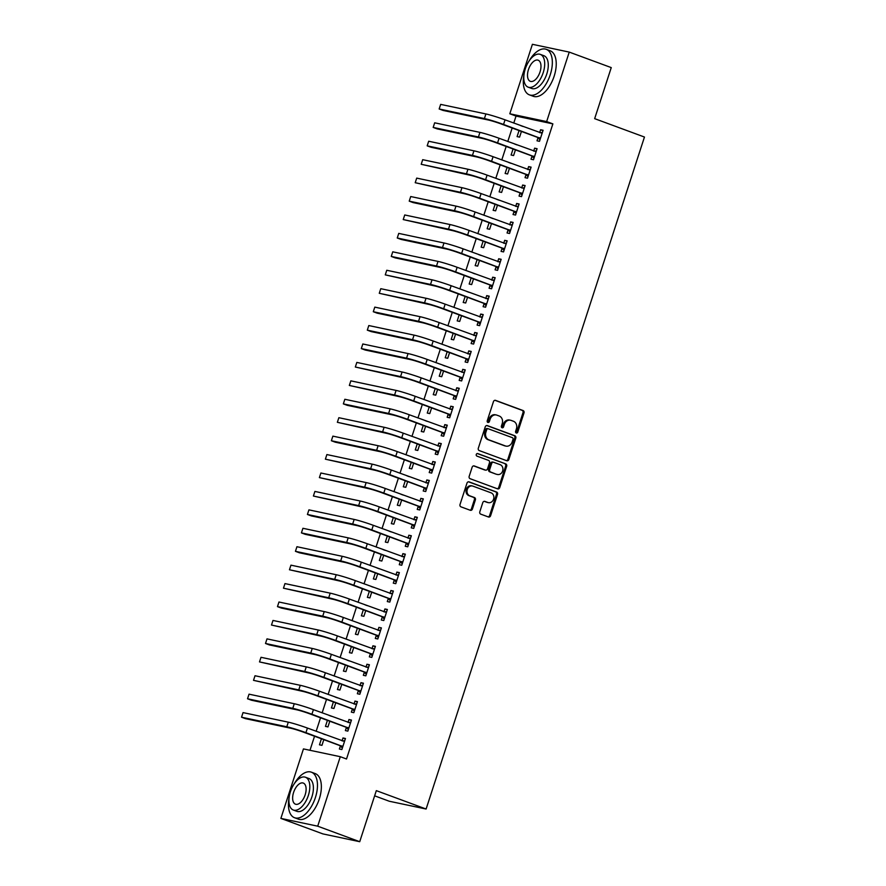 <?xml version="1.0" encoding="UTF-8"?>
<svg xmlns="http://www.w3.org/2000/svg" width="886" height="886" viewBox="0 0 886 886"><rect width="100%" height="100%" fill="white"/><g stroke="black" fill="none" stroke-linecap="round" stroke-linejoin="round"><path stroke-width="1.33" d="M516.283 432.999A1.329 1.141 101.9 0 0 517.756 432.124L524.003 412.898A1.905 1.628 101.9 0 0 523.061 410.528L495.573 400.372A1.905 1.628 101.9 0 0 493.458 401.624L487.211 420.839A1.329 1.141 101.9 0 0 489.349 421.636L490.157 419.144A6.102 5.194 101.9 0 1 496.304 414.98A6.102 5.194 101.9 0 1 496.924 415.157L499.217 416.01A6.102 5.194 101.9 0 1 502.218 423.597L501.41 426.088A1.329 1.141 101.9 0 0 503.558 426.875L504.367 424.394A6.102 5.194 101.9 0 1 510.513 420.23A6.102 5.194 101.9 0 1 511.133 420.407L513.426 421.249A6.102 5.194 101.9 0 1 516.427 428.846L515.619 431.338A1.329 1.141 101.9 0 0 516.283 432.999M515.94 432.789A1.329 1.141 101.9 0 0 516.76 431.914L523.006 412.688A1.905 1.628 101.9 0 0 522.064 410.318L494.931 400.295M487.533 422.301A1.329 1.141 101.9 0 0 488.352 421.426L489.161 418.934L490.157 419.144M501.742 427.55A1.329 1.141 101.9 0 0 502.561 426.664L503.37 424.184L504.367 424.394M479.813 511.776A1.905 1.628 101.9 0 0 480.755 514.146L488.474 516.992A1.905 1.628 101.9 0 0 490.589 515.752L497.522 494.399A1.905 1.628 101.9 0 0 496.581 492.029L469.093 481.873A1.905 1.628 101.9 0 0 466.977 483.125L460.033 504.466A1.905 1.628 101.9 0 0 460.975 506.847L470.3 510.281A1.905 1.628 101.9 0 0 472.415 509.04L475.383 499.903A1.905 1.628 101.9 0 0 474.442 497.533L469.813 495.828A5.094 4.341 101.9 0 1 467.21 489.781A5.094 4.341 101.9 0 1 472.448 485.993A5.094 4.341 101.9 0 1 472.958 486.148L491.065 492.826A5.094 4.341 101.9 0 1 493.668 498.873A5.094 4.341 101.9 0 1 488.441 502.65A5.094 4.341 101.9 0 1 487.92 502.506L484.897 501.387A1.905 1.628 101.9 0 0 482.781 502.639L479.813 511.776M340.29 756.699L317.709 826.184L280.873 818.398L303.455 748.914L340.29 756.699L346.515 759.003L552.875 123.874L546.651 121.581L509.815 113.785L532.397 44.3L569.233 52.097L546.651 121.581M569.233 52.097L611.251 67.602L594.661 118.658L644.454 137.042L426.111 809.029L376.317 790.644L359.727 841.7L317.709 826.184M506.748 460.731A1.905 1.628 101.9 0 0 508.863 459.491L515.807 438.138A1.905 1.628 101.9 0 0 514.866 435.768L487.366 425.612A1.905 1.628 101.9 0 0 485.251 426.864L478.318 448.205A1.905 1.628 101.9 0 0 479.26 450.575L506.748 460.731M506.659 466.269L499.726 487.621A1.905 1.628 101.9 0 1 497.611 488.862L470.123 478.706A1.905 1.628 101.9 0 1 469.181 476.336L472.149 467.199A1.905 1.628 101.9 0 1 474.265 465.958L485.417 470.078A1.905 1.628 101.9 0 0 487.533 468.827L489.493 462.769A1.905 1.628 101.9 0 0 488.563 460.399L476.945 456.113A1.329 1.141 101.9 0 1 477.775 453.577L505.729 463.899A1.905 1.628 101.9 0 1 506.659 466.269L505.673 466.058L498.729 487.411L499.726 487.621M374.634 795.827L389.275 801.243L426.111 809.029M346.337 727.605L345.374 730.596L347.855 731.116L351.454 720.063L348.962 719.532L348.032 722.411M331.408 716.276L329.027 715.39M327.421 720.351L325.461 726.376L327.953 726.908L329.791 721.226M358.321 690.737L357.346 693.727L359.838 694.259L363.426 683.195L360.945 682.674L360.004 685.542M343.38 679.407L341.01 678.532M339.393 683.494L337.433 689.518L339.925 690.05L341.774 684.369M370.293 653.879L369.329 656.869L371.81 657.39L375.409 646.337L372.917 645.805L371.987 648.685M355.364 642.549L352.982 641.674M351.377 646.625L349.416 652.661L351.908 653.181L353.747 647.5M382.276 617.01L381.301 620.012L383.793 620.532L387.381 609.479L384.901 608.948L383.959 611.827M367.336 605.681L364.966 604.806M363.349 609.767L361.388 615.792L363.88 616.324L365.73 610.642M394.248 580.153L393.284 583.143L395.765 583.675L399.365 572.611L396.873 572.09L395.942 574.959M379.308 568.823L376.938 567.948M375.332 572.91L373.371 578.935L375.852 579.455L377.702 573.785M406.231 543.295L405.256 546.285L407.748 546.806L411.337 535.753L408.845 535.222L407.914 538.101M391.291 531.965L388.91 531.091M387.304 536.041L385.344 542.077L387.835 542.597L389.674 536.916M418.203 506.427L417.228 509.417L419.72 509.948L423.32 498.884L420.828 498.364L419.898 501.243M403.263 495.097L400.893 494.222M399.276 499.183L397.327 505.208L399.807 505.74L401.657 500.058M430.186 469.569L429.212 472.559L431.703 473.091L435.292 462.027L432.8 461.506L431.87 464.375M415.246 458.239L412.865 457.364M411.259 462.315L409.299 468.351L411.791 468.871L413.629 463.201M442.158 432.711L441.184 435.702L443.676 436.222L447.275 425.169L444.783 424.638L443.842 427.517M427.218 421.382L424.848 420.496M423.231 425.457L421.282 431.482L423.763 432.014L425.612 426.332M454.141 395.843L453.167 398.833L455.659 399.365L459.247 388.301L456.755 387.78L455.825 390.648M439.201 384.513L436.82 383.638M435.214 388.6L433.254 394.624L435.746 395.156L437.584 389.475M466.114 358.985L465.139 361.975L467.631 362.507L471.219 351.443L468.738 350.911L467.797 353.791M451.173 347.655L448.803 346.78M447.186 351.731L445.226 357.767L447.718 358.287L449.567 352.617M478.086 322.116L477.122 325.118L479.603 325.638L483.202 314.585L480.71 314.054L479.78 316.933M463.156 310.787L460.775 309.912M459.169 314.873L457.209 320.898L459.701 321.43L461.54 315.748M490.069 285.259L489.094 288.249L491.586 288.781L495.174 277.717L492.694 277.196L491.752 280.065M475.129 273.929L472.759 273.054M471.142 278.016L469.181 284.041L471.673 284.561L473.523 278.891M502.041 248.401L501.077 251.391L503.558 251.912L507.157 240.859L504.666 240.327L503.735 243.207M487.112 237.071L484.731 236.197M483.125 241.147L481.164 247.183L483.645 247.703L485.495 242.022M514.024 211.532L513.049 214.534L515.541 215.054L519.13 204.001L516.638 203.47L515.707 206.349M499.084 200.203L496.714 199.328M495.097 204.289L493.137 210.314L495.628 210.846L497.478 205.164M525.996 174.675L525.033 177.665L527.513 178.197L531.113 167.133L528.621 166.612L527.691 169.481M511.056 163.345L508.686 162.47M507.08 167.432L505.12 173.457L507.6 173.977L509.45 168.307M537.979 137.817L537.005 140.808L539.496 141.328L543.085 130.275L540.593 129.744L539.663 132.623M523.039 126.488L520.658 125.602M519.052 130.563L517.092 136.588L519.584 137.12L521.422 131.438M552.875 123.874L516.04 116.077L513.78 123.065M512.163 128.027L507.789 141.494M506.172 146.456L501.797 159.923M500.191 164.885L495.806 178.352M494.2 183.313L489.825 196.792M488.208 201.742L483.834 215.22M482.217 220.171L477.842 233.649M476.236 238.611L471.85 252.078M470.245 257.04L465.87 270.507M464.253 275.468L459.878 288.947M458.272 293.897L453.887 307.376M452.281 312.326L447.906 325.804M446.289 330.766L441.915 344.233M440.298 349.195L435.923 362.662M434.317 367.624L429.931 381.091M428.326 386.052L423.951 399.531M422.334 404.481L417.959 417.959M416.342 422.91L411.968 436.388M410.362 441.35L405.976 454.817M404.37 459.779L399.996 473.246M398.379 478.207L394.004 491.686M392.398 496.636L388.013 510.114M386.407 515.065L382.032 528.543M380.415 533.505L376.041 546.972M374.424 551.934L370.049 565.401M368.443 570.362L364.057 583.83M362.452 588.791L358.077 602.27M356.46 607.22L352.085 620.698M350.468 625.66L346.094 639.127M344.488 644.089L340.102 657.556M338.496 662.518L334.122 675.985M332.505 680.946L328.13 694.425M326.524 699.375L322.139 712.853M320.533 717.804L316.158 731.282M314.541 736.244L309.978 750.287M517.047 144.916L514.677 144.041M513.06 148.992L511.1 155.028L513.592 155.548L515.442 149.867M531.988 156.246L531.013 159.236L533.505 159.757L537.093 148.704L534.612 148.172L533.671 151.052M505.075 181.774L502.694 180.899M501.088 185.861L499.128 191.885L501.62 192.417L503.458 186.736M520.016 193.104L519.041 196.094L521.533 196.626L525.121 185.562L522.629 185.041L521.699 187.91M493.092 218.643L490.722 217.757M489.105 222.718L487.145 228.743L489.637 229.275L491.486 223.593M508.032 229.972L507.058 232.963L509.55 233.483L513.149 222.43L510.657 221.899L509.716 224.778M481.12 255.5L478.739 254.625M477.133 259.576L475.173 265.612L477.665 266.132L479.503 260.462M496.06 266.83L495.086 269.82L497.578 270.352L501.166 259.288L498.674 258.767L497.744 261.636M469.137 292.358L466.767 291.483M465.15 296.445L463.201 302.469L465.682 303.001L467.531 297.319M484.077 303.688L483.103 306.678L485.594 307.209L489.194 296.145L486.702 295.625L485.772 298.504M457.165 329.227L454.784 328.341M453.178 333.302L451.218 339.327L453.71 339.859L455.548 334.177M472.105 340.556L471.13 343.546L473.622 344.067L477.211 333.014L474.719 332.483L473.788 335.362M445.182 366.084L442.812 365.209M441.206 370.171L439.246 376.196L441.726 376.716L443.576 371.046M460.122 377.414L459.158 380.404L461.639 380.936L465.239 369.872L462.747 369.351L461.816 372.22M433.21 402.942L430.84 402.067M429.223 407.028L427.262 413.053L429.754 413.585L431.604 407.903M448.15 414.271L447.175 417.273L449.667 417.793L453.255 406.74L450.775 406.209L449.833 409.088M421.238 439.81L418.856 438.935M417.251 443.886L415.29 449.922L417.782 450.442L419.621 444.761M436.167 451.14L435.203 454.13L437.684 454.651L441.283 443.598L438.791 443.066L437.861 445.946M409.254 476.668L406.884 475.793M405.267 480.755L403.307 486.779L405.799 487.3L407.649 481.63M424.195 487.998L423.22 490.988L425.712 491.52L429.3 480.456L426.819 479.935L425.878 482.804M397.282 513.526L394.901 512.651M393.295 517.612L391.335 523.637L393.827 524.169L395.665 518.487M412.211 524.866L411.248 527.857L413.729 528.377L417.328 517.324L414.836 516.793L413.906 519.672M385.299 550.394L382.929 549.519M381.312 554.47L379.352 560.506L381.844 561.026L383.693 555.356M400.239 561.724L399.265 564.714L401.757 565.246L405.345 554.182L402.864 553.65L401.923 556.53M373.327 587.252L370.946 586.377M369.34 591.339L367.38 597.363L369.872 597.895L371.71 592.213M388.267 598.582L387.293 601.572L389.785 602.103L393.373 591.04L390.881 590.519L389.951 593.387M361.344 624.121L358.974 623.235M357.357 628.196L355.408 634.221L357.889 634.753L359.738 629.071M376.284 635.45L375.31 638.441L377.801 638.961L381.401 627.908L378.909 627.377L377.968 630.256M349.372 660.978L346.991 660.103M345.385 665.054L343.425 671.09L345.917 671.61L347.755 665.94M364.312 672.308L363.338 675.298L365.829 675.83L369.418 664.766L366.926 664.245L365.996 667.114M337.389 697.836L335.019 696.961M333.402 701.922L331.453 707.947L333.933 708.479L335.783 702.797M352.329 709.165L351.354 712.156L353.846 712.687L357.446 701.634L354.954 701.103L354.023 703.982M325.417 734.704L323.036 733.829M321.43 738.78L319.469 744.816L321.961 745.336L323.8 739.655M340.357 746.034L339.382 749.024L341.874 749.545L345.462 738.492L342.971 737.96L342.04 740.84M359.727 841.7L322.892 833.903L280.873 818.398M516.04 116.077L509.815 113.785M520.691 125.535L523.061 126.41M540.593 129.744L542.974 130.619M514.7 143.964L517.07 144.839M534.612 148.172L536.982 149.058M508.708 162.393L511.089 163.268M528.621 166.612L530.991 167.487M502.716 180.822L505.098 181.708M522.629 185.041L525.01 185.916M496.736 199.261L499.106 200.136M516.638 203.47L519.019 204.345M490.744 217.69L493.114 218.565M510.657 221.899L513.027 222.774M484.753 236.119L487.134 236.994M504.666 240.327L507.036 241.214M478.761 254.548L481.142 255.423M498.674 258.767L501.055 259.642M472.781 272.977L475.151 273.863M492.694 277.196L495.064 278.071M466.789 291.416L469.159 292.291M486.702 295.625L489.072 296.5M460.798 309.845L463.179 310.72M480.71 314.054L483.091 314.929M454.817 328.274L457.187 329.149M474.719 332.483L477.1 333.357M448.825 346.703L451.195 347.578M468.738 350.911L471.108 351.797M442.834 365.132L445.215 366.018M462.747 369.351L465.117 370.226M436.842 383.572L439.223 384.446M456.755 387.78L459.136 388.655M430.862 402L433.232 402.875M450.775 406.209L453.145 407.084M424.87 420.429L427.24 421.304M444.783 424.638L447.153 425.513M418.879 438.858L421.26 439.733M438.791 443.066L441.173 443.952M412.887 457.287L415.268 458.162M432.8 461.506L435.181 462.381M406.907 475.716L409.277 476.602M426.819 479.935L429.189 480.81M400.915 494.155L403.285 495.03M420.828 498.364L423.198 499.239M394.923 512.584L397.305 513.459M414.836 516.793L417.217 517.668M388.943 531.013L391.313 531.888M408.845 535.222L411.226 536.096M382.951 549.442L385.321 550.317M402.864 553.65L405.234 554.536M376.96 567.871L379.341 568.757M396.873 572.09L399.243 572.965M370.968 586.31L373.349 587.185M390.881 590.519L393.262 591.394M364.988 604.739L367.358 605.614M384.901 608.948L387.271 609.823M358.996 623.168L361.366 624.043M378.909 627.377L381.279 628.252M353.005 641.597L355.386 642.472M372.917 645.805L375.299 646.691M347.024 660.026L349.394 660.901M366.926 664.245L369.307 665.12M341.032 678.454L343.403 679.34M360.945 682.674L363.315 683.549M335.041 696.894L337.411 697.769M354.954 701.103L357.324 701.978M329.049 715.323L331.43 716.198M348.962 719.532L351.343 720.407M323.069 733.752L325.439 734.627M342.971 737.96L345.352 738.846M510.513 420.23L509.516 420.019A6.102 5.194 101.9 0 0 503.37 424.184M496.304 414.98L495.307 414.77A6.102 5.194 101.9 0 0 489.161 418.934M506.393 460.598A1.905 1.628 101.9 0 0 507.877 459.269L514.81 437.928A1.905 1.628 101.9 0 0 513.869 435.558L486.735 425.535M513.016 439.334A1.329 1.141 101.9 0 0 512.363 437.673L488.23 428.769A1.329 1.141 101.9 0 0 486.746 429.644L485.893 432.257A6.102 5.194 101.9 0 0 488.906 439.855L505.397 445.946A6.102 5.194 101.9 0 0 506.017 446.123A6.102 5.194 101.9 0 0 512.163 441.959L513.016 439.334M487.953 428.713L487.234 428.558A1.329 1.141 101.9 0 0 485.75 429.433L486.746 429.644M506.017 446.123L505.02 445.913A6.102 5.194 101.9 0 1 504.4 445.736L487.909 439.644A6.102 5.194 101.9 0 1 484.897 432.047L485.75 429.433M497.256 488.729A1.905 1.628 101.9 0 0 498.729 487.411M473.622 465.881L484.42 469.868A1.905 1.628 101.9 0 0 484.808 469.945M477.233 453.532L505.729 463.899M496.98 474.342A5.094 4.341 101.9 0 0 497.5 474.497A5.094 4.341 101.9 0 0 502.727 470.71A5.094 4.341 101.9 0 0 500.125 464.663L493.746 462.315A1.905 1.628 101.9 0 0 491.63 463.555L489.67 469.613A1.905 1.628 101.9 0 0 490.6 471.994L495.983 474.132A5.094 4.341 101.9 0 0 496.503 474.287L497.5 474.497M492.76 462.104A1.905 1.628 101.9 0 0 490.645 463.345L491.63 463.555M495.983 474.132L489.615 471.784A1.905 1.628 101.9 0 1 488.673 469.403L490.645 463.345M505.673 466.058A1.905 1.628 101.9 0 0 504.732 463.688M488.441 502.65L487.444 502.44A5.094 4.341 101.9 0 1 486.923 502.296L484.265 501.31M472.448 485.993L471.452 485.783A5.094 4.341 101.9 0 0 466.224 489.57A5.094 4.341 101.9 0 0 468.827 495.617L469.813 495.828M469.934 510.148A1.905 1.628 101.9 0 0 471.418 508.83L474.387 499.693A1.905 1.628 101.9 0 0 473.445 497.323L468.827 495.617M488.108 516.859A1.905 1.628 101.9 0 0 489.593 515.541L496.525 494.189A1.905 1.628 101.9 0 0 495.584 491.819L468.45 481.796M542.11 133.265L505.053 119.843L503.547 124.45L540.46 138.338M539.906 132.712L542.365 132.479M539.984 139.822L537.558 137.396L501.066 123.918A9.713 0.631 -162 0 0 488.308 119.998L443.055 110.429L439.168 108.989L484.409 118.558A14.564 0.941 18 0 1 503.547 124.45M440.663 104.382L439.168 108.989L440.663 104.382L485.916 113.951A14.564 0.941 18 0 1 505.053 119.843M537.558 137.396L540.05 137.928M536.13 151.694L499.062 138.271L497.567 142.879L534.48 156.767M533.915 151.141L536.384 150.908M533.992 158.262L531.578 155.825L495.075 142.358A9.713 0.631 -162 0 0 482.316 138.426L437.064 128.858L433.176 127.418L478.429 136.987A14.564 0.941 18 0 1 497.567 142.879M434.672 122.811L433.176 127.418L434.672 122.811L479.924 132.379A14.564 0.941 18 0 1 499.062 138.271M531.578 155.825L534.059 156.357M530.138 170.123L493.07 156.7L491.575 161.307L528.488 175.206M527.934 169.569L530.393 169.337M528.001 176.691L525.586 174.265L489.083 160.787A9.713 0.631 -162 0 0 476.325 156.855L431.083 147.286L427.185 145.847L472.437 155.427A14.564 0.941 18 0 1 491.575 161.307M428.68 141.239L427.185 145.847L428.68 141.239L473.932 150.819A14.564 0.941 18 0 1 493.07 156.7M525.586 174.265L528.078 174.786M523.914 75.21A24.276 12.625 -69.7 0 0 529.418 94.868A24.276 12.625 -69.7 0 0 550.261 74.723A24.276 12.625 -69.7 0 0 546.23 49.317A24.276 12.625 -69.7 0 0 529.274 60.68M529.418 94.868L533.306 96.297A24.276 12.625 -69.7 0 0 554.16 76.163A24.276 12.625 -69.7 0 0 550.117 50.757L546.23 49.317M540.294 54.378L543.871 55.696A17.476 9.093 110.3 0 1 546.784 73.992A17.476 9.093 110.3 0 1 531.766 88.489L528.189 87.171A17.476 9.093 -69.7 0 0 543.207 72.663A17.476 9.093 -69.7 0 0 540.294 54.378A17.476 9.093 -69.7 0 0 525.287 68.875A17.476 9.093 -69.7 0 0 528.189 87.171M540.017 71.987A11.263 5.859 -69.7 0 0 538.145 60.204A11.263 5.859 -69.7 0 0 528.466 69.551A11.263 5.859 -69.7 0 0 530.337 81.335A11.263 5.859 -69.7 0 0 540.017 71.987M289.046 798.064A24.276 12.625 -69.7 0 0 294.54 817.723A24.276 12.625 -69.7 0 0 315.394 797.577A24.276 12.625 -69.7 0 0 311.363 772.171A24.276 12.625 -69.7 0 0 294.407 783.545M294.54 817.723L298.438 819.162A24.276 12.625 -69.7 0 0 319.281 799.017A24.276 12.625 -69.7 0 0 315.25 773.611L311.363 772.171M305.426 777.232L309.004 778.55A17.476 9.093 110.3 0 1 311.905 796.846A17.476 9.093 110.3 0 1 296.899 811.343L293.321 810.025A17.476 9.093 -69.7 0 0 308.328 795.528A17.476 9.093 -69.7 0 0 305.426 777.232A17.476 9.093 -69.7 0 0 290.409 791.73A17.476 9.093 -69.7 0 0 293.321 810.025M305.149 794.853A11.263 5.859 -69.7 0 0 303.267 783.058A11.263 5.859 -69.7 0 0 293.598 792.405A11.263 5.859 -69.7 0 0 295.47 804.189A11.263 5.859 -69.7 0 0 305.149 794.853M524.147 188.552L487.078 175.129L485.583 179.747L522.496 193.635M521.943 188.009L524.401 187.766M522.02 195.119L519.595 192.694L483.091 179.216A9.713 0.631 -162 0 0 470.333 175.295L421.204 164.287L466.446 173.855A14.564 0.941 18 0 1 485.583 179.747M422.7 159.679L421.204 164.287L422.7 159.679L467.941 169.248A14.564 0.941 18 0 1 487.078 175.129M519.595 192.694L522.087 193.214M518.155 206.992L481.098 193.569L479.592 198.176L516.516 212.064M515.951 206.438L518.421 206.205M516.029 213.548L513.614 211.123L477.111 197.644A9.713 0.631 -162 0 0 464.353 193.724L415.213 182.715L460.454 192.284A14.564 0.941 18 0 1 479.592 198.176M416.708 178.108L415.213 182.715L416.708 178.108L461.96 187.677A14.564 0.941 18 0 1 481.098 193.569M513.614 211.123L516.095 211.654M512.174 225.421L475.106 211.998L473.611 216.605L510.524 230.493M509.959 224.867L512.429 224.634M510.037 231.977L507.623 229.552L471.119 216.073A9.713 0.631 -162 0 0 458.361 212.153L413.109 202.584L409.221 201.144L454.474 210.713A14.564 0.941 18 0 1 473.611 216.605M410.716 196.537L409.221 201.144L410.716 196.537L455.969 206.106A14.564 0.941 18 0 1 475.106 211.998M507.623 229.552L510.114 230.083M506.183 243.849L469.115 230.426L467.62 235.034L504.533 248.922M503.979 243.296L506.438 243.063M504.045 250.417L501.631 247.98L465.128 234.513A9.713 0.631 -162 0 0 452.369 230.581L403.23 219.573L448.482 229.142A14.564 0.941 18 0 1 467.62 235.034M404.736 214.966L403.23 219.573L404.736 214.966L449.977 224.535A14.564 0.941 18 0 1 469.115 230.426M501.631 247.98L504.123 248.512M500.191 262.278L463.123 248.855L461.628 253.462L498.541 267.351M497.987 261.724L500.446 261.492M498.065 268.846L495.639 266.42L459.147 252.942A9.713 0.631 -162 0 0 446.389 249.01L401.136 239.441L397.249 238.002L442.491 247.582A14.564 0.941 18 0 1 461.628 253.462M398.744 233.395L397.249 238.002L398.744 233.395L443.986 242.974A14.564 0.941 18 0 1 463.123 248.855M495.639 266.42L498.131 266.941M494.211 280.707L457.143 267.284L455.648 271.891L492.561 285.79M491.996 280.153L494.466 279.921M492.073 287.274L489.659 284.849L453.156 271.371A9.713 0.631 -162 0 0 440.397 267.439L395.145 257.87L391.258 256.431L436.51 266.01A14.564 0.941 18 0 1 455.648 271.891M392.753 251.823L391.258 256.431L392.753 251.823L438.005 261.403A14.564 0.941 18 0 1 457.143 267.284M489.659 284.849L492.14 285.37M488.219 299.147L451.151 285.724L449.656 290.331L486.569 304.219M486.015 298.593L488.474 298.36M486.082 305.703L483.667 303.278L447.164 289.8A9.713 0.631 -162 0 0 434.406 285.879L385.266 274.87L430.518 284.439A14.564 0.941 18 0 1 449.656 290.331M386.761 270.263L385.266 274.87L386.761 270.263L432.014 279.832A14.564 0.941 18 0 1 451.151 285.724M483.667 303.278L486.159 303.798M482.228 317.576L445.16 304.153L443.664 308.76L480.577 322.648M480.024 317.022L482.482 316.789M480.101 324.132L477.676 321.707L441.173 308.228A9.713 0.631 -162 0 0 428.414 304.308L379.274 293.299L424.527 302.868A14.564 0.941 18 0 1 443.664 308.76M380.781 288.692L379.274 293.299L380.781 288.692L426.022 298.261A14.564 0.941 18 0 1 445.16 304.153M477.676 321.707L480.168 322.238M476.236 336.004L439.179 322.582L437.673 327.189L474.586 341.077M474.032 335.451L476.491 335.218M474.11 342.561L471.695 340.135L435.192 326.657A9.713 0.631 -162 0 0 422.434 322.737L377.181 313.168L373.294 311.728L418.535 321.297A14.564 0.941 18 0 1 437.673 327.189M374.789 307.121L373.294 311.728L374.789 307.121L420.042 316.69A14.564 0.941 18 0 1 439.179 322.582M471.695 340.135L474.176 340.667M470.256 354.433L433.188 341.01L431.692 345.618L468.605 359.506M468.041 353.879L470.51 353.647M468.118 361.001L465.704 358.564L429.201 345.097A9.713 0.631 -162 0 0 416.442 341.165L371.19 331.597L367.302 330.157L412.555 339.726A14.564 0.941 18 0 1 431.692 345.618M368.797 325.55L367.302 330.157L368.797 325.55L414.05 335.118A14.564 0.941 18 0 1 433.188 341.01M465.704 358.564L468.196 359.096M464.264 372.862L427.196 359.439L425.701 364.046L462.614 377.945M462.06 372.308L464.519 372.076M462.127 379.43L459.712 377.004L423.209 363.526A9.713 0.631 -162 0 0 410.451 359.594L365.209 350.025L361.311 348.586L406.563 358.165A14.564 0.941 18 0 1 425.701 364.046M362.806 343.978L361.311 348.586L362.806 343.978L408.058 353.558A14.564 0.941 18 0 1 427.196 359.439M459.712 377.004L462.204 377.525M458.272 391.302L421.204 377.868L419.709 382.486L456.622 396.374M456.068 390.748L458.527 390.516M456.146 397.858L453.721 395.433L417.217 381.955A9.713 0.631 -162 0 0 404.459 378.034L355.33 367.025L400.572 376.594A14.564 0.941 18 0 1 419.709 382.486M356.825 362.418L355.33 367.025L356.825 362.418L402.067 371.987A14.564 0.941 18 0 1 421.204 377.868M453.721 395.433L456.212 395.953M452.281 409.731L415.224 396.308L413.718 400.915L450.642 414.803M450.077 409.177L452.547 408.944M450.154 416.287L447.74 413.862L411.237 400.383A9.713 0.631 -162 0 0 398.478 396.463L349.339 385.454L394.58 395.023A14.564 0.941 18 0 1 413.718 400.915M350.834 380.847L349.339 385.454L350.834 380.847L396.086 390.416A14.564 0.941 18 0 1 415.224 396.308M447.74 413.862L450.221 414.393M446.3 428.159L409.232 414.737L407.737 419.344L444.65 433.232M444.085 427.606L446.555 427.373M444.163 434.716L441.749 432.29L405.245 418.812A9.713 0.631 -162 0 0 392.487 414.892L347.234 405.323L343.347 403.883L388.6 413.452A14.564 0.941 18 0 1 407.737 419.344M344.842 399.276L343.347 403.883L344.842 399.276L390.095 408.845A14.564 0.941 18 0 1 409.232 414.737M441.749 432.29L444.24 432.822M440.309 446.588L403.241 433.165L401.746 437.773L438.659 451.661M438.105 446.035L440.563 445.802M438.171 453.156L435.757 450.719L399.254 437.252A9.713 0.631 -162 0 0 386.495 433.32L337.356 422.312L382.608 431.881A14.564 0.941 18 0 1 401.746 437.773M338.862 417.705L337.356 422.312L338.862 417.705L384.103 427.274A14.564 0.941 18 0 1 403.241 433.165M435.757 450.719L438.249 451.251M434.317 465.017L397.249 451.594L395.754 456.201L432.667 470.089M432.113 464.463L434.572 464.231M432.191 471.585L429.765 469.159L393.273 455.681A9.713 0.631 -162 0 0 380.515 451.749L335.262 442.18L331.375 440.741L376.616 450.321A14.564 0.941 18 0 1 395.754 456.201M332.87 436.133L331.375 440.741L332.87 436.133L378.112 445.713A14.564 0.941 18 0 1 397.249 451.594M429.765 469.159L432.257 469.68M428.337 483.446L391.269 470.023L389.774 474.63L426.687 488.529M426.122 482.892L428.591 482.66M426.199 490.013L423.785 487.588L387.282 474.11A9.713 0.631 -162 0 0 374.523 470.178L325.383 459.181L370.636 468.749A14.564 0.941 18 0 1 389.774 474.63M326.879 454.562L325.383 459.181L326.879 454.562L372.131 464.142A14.564 0.941 18 0 1 391.269 470.023M423.785 487.588L426.266 488.108M422.345 501.886L385.277 488.463L383.782 493.07L420.695 506.958M420.141 501.332L422.6 501.099M420.208 508.442L417.793 506.017L381.29 492.538A9.713 0.631 -162 0 0 368.532 488.618L319.392 477.609L364.644 487.178A14.564 0.941 18 0 1 383.782 493.07M320.887 473.002L319.392 477.609L320.887 473.002L366.139 482.571A14.564 0.941 18 0 1 385.277 488.463M417.793 506.017L420.285 506.537M416.354 520.315L379.286 506.892L377.79 511.499L414.703 525.387M414.15 519.761L416.608 519.528M414.227 526.871L411.802 524.446L375.299 510.967A9.713 0.631 -162 0 0 362.54 507.047L313.4 496.038L358.653 505.607A14.564 0.941 18 0 1 377.79 511.499M314.907 491.431L313.4 496.038L314.907 491.431L360.148 501A14.564 0.941 18 0 1 379.286 506.892M411.802 524.446L414.294 524.977M410.362 538.743L373.305 525.32L371.799 529.928L408.712 543.816M408.158 538.19L410.617 537.957M408.236 545.3L405.821 542.874L369.318 529.396A9.713 0.631 -162 0 0 356.56 525.476L311.307 515.907L307.42 514.467L352.661 524.036A14.564 0.941 18 0 1 371.799 529.928M308.915 509.86L307.42 514.467L308.915 509.86L354.167 519.429A14.564 0.941 18 0 1 373.305 525.32M405.821 542.874L408.302 543.406M404.381 557.172L367.313 543.749L365.818 548.356L402.731 562.245M402.166 556.618L404.636 556.386M402.244 563.74L399.83 561.303L363.326 547.836A9.713 0.631 -162 0 0 350.568 543.904L305.316 534.336L301.428 532.896L346.681 542.476A14.564 0.941 18 0 1 365.818 548.356M302.923 528.289L301.428 532.896L302.923 528.289L348.176 537.857A14.564 0.941 18 0 1 367.313 543.749M399.83 561.303L402.322 561.835M398.39 575.601L361.322 562.178L359.827 566.785L396.74 580.684M396.186 575.047L398.645 574.815M396.252 582.168L393.838 579.743L357.335 566.265A9.713 0.631 -162 0 0 344.576 562.333L299.335 552.764L295.437 551.325L340.689 560.904A14.564 0.941 18 0 1 359.827 566.785M296.932 546.717L295.437 551.325L296.932 546.717L342.184 556.297A14.564 0.941 18 0 1 361.322 562.178M393.838 579.743L396.33 580.264M392.398 594.041L355.33 580.618L353.835 585.225L390.748 599.113M390.194 593.487L392.653 593.255M390.272 600.597L387.846 598.172L351.343 584.694A9.713 0.631 -162 0 0 338.585 580.773L289.456 569.764L334.698 579.333A14.564 0.941 18 0 1 353.835 585.225M290.951 565.157L289.456 569.764L290.951 565.157L336.193 574.726A14.564 0.941 18 0 1 355.33 580.618M387.846 598.172L390.338 598.692M386.407 612.47L349.35 599.047L347.844 603.654L384.768 617.542M384.203 611.916L386.673 611.683M384.28 619.026L381.866 616.601L345.363 603.122A9.713 0.631 -162 0 0 332.604 599.202L283.465 588.193L328.706 597.762A14.564 0.941 18 0 1 347.844 603.654M284.96 583.586L283.465 588.193L284.96 583.586L330.212 593.155A14.564 0.941 18 0 1 349.35 599.047M381.866 616.601L384.347 617.132M380.426 630.898L343.358 617.476L341.863 622.083L378.776 635.971M378.211 630.345L380.681 630.112M378.289 637.455L375.874 635.029L339.371 621.551A9.713 0.631 -162 0 0 326.613 617.631L281.36 608.062L277.473 606.622L322.725 616.191A14.564 0.941 18 0 1 341.863 622.083M278.968 602.015L277.473 606.622L278.968 602.015L324.221 611.584A14.564 0.941 18 0 1 343.358 617.476M375.874 635.029L378.366 635.561M374.435 649.327L337.367 635.904L335.872 640.512L372.784 654.4M372.231 648.773L374.689 648.541M372.308 655.895L369.883 653.458L333.38 639.991A9.713 0.631 -162 0 0 320.621 636.059L271.481 625.051L316.734 634.62A14.564 0.941 18 0 1 335.872 640.512M272.988 620.444L271.481 625.051L272.988 620.444L318.229 630.012A14.564 0.941 18 0 1 337.367 635.904M369.883 653.458L372.375 653.99M368.443 667.756L331.375 654.333L329.88 658.94L366.793 672.839M366.239 667.202L368.698 666.97M366.317 674.324L363.891 671.898L327.399 658.42A9.713 0.631 -162 0 0 314.641 654.488L269.388 644.919L265.501 643.48L310.742 653.06A14.564 0.941 18 0 1 329.88 658.94M266.996 638.872L265.501 643.48L266.996 638.872L312.237 648.452A14.564 0.941 18 0 1 331.375 654.333M363.891 671.898L366.383 672.419M362.463 686.185L325.395 672.762L323.899 677.369L360.812 691.268M360.248 685.642L362.717 685.399M360.325 692.752L357.911 690.327L321.408 676.849A9.713 0.631 -162 0 0 308.649 672.917L259.509 661.92L304.762 671.488A14.564 0.941 18 0 1 323.899 677.369M261.005 657.301L259.509 661.92L261.005 657.301L306.257 666.881A14.564 0.941 18 0 1 325.395 672.762M357.911 690.327L360.392 690.847M356.471 704.625L319.403 691.202L317.908 695.809L354.821 709.697M354.267 704.071L356.726 703.838M354.334 711.181L351.919 708.756L315.416 695.277A9.713 0.631 -162 0 0 302.658 691.357L253.518 680.348L298.77 689.917A14.564 0.941 18 0 1 317.908 695.809M255.013 675.741L253.518 680.348L255.013 675.741L300.265 685.31A14.564 0.941 18 0 1 319.403 691.202M351.919 708.756L354.411 709.287M350.479 723.054L313.411 709.631L311.916 714.238L348.829 728.126M348.276 722.5L350.734 722.267M348.353 729.61L345.928 727.184L309.424 713.706A9.713 0.631 -162 0 0 296.666 709.786L251.425 700.217L247.537 698.777L292.779 708.346A14.564 0.941 18 0 1 311.916 714.238M249.032 694.17L247.537 698.777L249.032 694.17L294.274 703.739A14.564 0.941 18 0 1 313.411 709.631M345.928 727.184L348.42 727.716M344.488 741.482L307.431 728.059L305.925 732.667L342.849 746.555M342.284 740.929L344.743 740.696M342.361 748.05L339.947 745.613L303.444 732.146A9.713 0.631 -162 0 0 290.686 728.214L245.433 718.646L241.546 717.206L286.787 726.775A14.564 0.941 18 0 1 305.925 732.667M243.041 712.599L241.546 717.206L243.041 712.599L288.293 722.168A14.564 0.941 18 0 1 307.431 728.059M339.947 745.613L342.428 746.145M516.76 431.914L517.756 432.124M488.352 421.426L489.349 421.636M502.561 426.664L503.558 426.875M522.064 410.318L523.061 410.528M523.006 412.688L524.003 412.898M513.869 435.558L514.866 435.768M514.81 437.928L515.807 438.138M507.877 459.269L508.863 459.491M484.897 432.047L485.893 432.257M487.909 439.644L488.906 439.855M504.4 445.736L505.397 445.946M484.42 469.868L485.417 470.078M488.673 469.403L489.67 469.613M489.615 471.784L490.6 471.994M486.923 502.296L487.92 502.506M473.445 497.323L474.442 497.533M474.387 499.693L475.383 499.903M471.418 508.83L472.415 509.04M495.584 491.819L496.581 492.029M496.525 494.189L497.522 494.399M489.593 515.541L490.589 515.752M485.916 113.951L484.409 118.558M479.924 132.379L478.429 136.987M473.932 150.819L472.437 155.427M467.941 169.248L466.446 173.855M461.96 187.677L460.454 192.284M455.969 206.106L454.474 210.713M449.977 224.535L448.482 229.142M443.986 242.974L442.491 247.582M438.005 261.403L436.51 266.01M432.014 279.832L430.518 284.439M426.022 298.261L424.527 302.868M420.042 316.69L418.535 321.297M414.05 335.118L412.555 339.726M408.058 353.558L406.563 358.165M402.067 371.987L400.572 376.594M396.086 390.416L394.58 395.023M390.095 408.845L388.6 413.452M384.103 427.274L382.608 431.881M378.112 445.713L376.616 450.321M372.131 464.142L370.636 468.749M366.139 482.571L364.644 487.178M360.148 501L358.653 505.607M354.167 519.429L352.661 524.036M348.176 537.857L346.681 542.476M342.184 556.297L340.689 560.904M336.193 574.726L334.698 579.333M330.212 593.155L328.706 597.762M324.221 611.584L322.725 616.191M318.229 630.012L316.734 634.62M312.237 648.452L310.742 653.06M306.257 666.881L304.762 671.488M300.265 685.31L298.77 689.917M294.274 703.739L292.779 708.346M288.293 722.168L286.787 726.775M487.101 428.514L488.097 428.724M484.609 469.923L485.606 470.134M492.561 462.049L493.557 462.259"/></g></svg>
